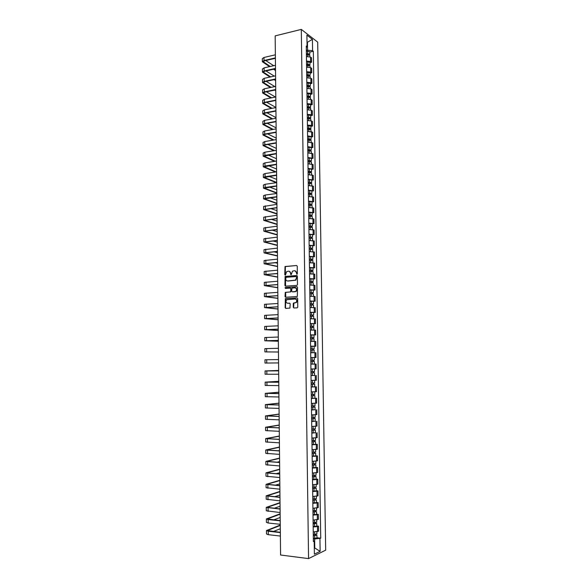 <?xml version="1.0" encoding="UTF-8"?>
<svg xmlns="http://www.w3.org/2000/svg" width="588" height="588" viewBox="0 0 588 588"><rect width="100%" height="100%" fill="white"/><g stroke="black" fill="none" stroke-linecap="round" stroke-linejoin="round"><path stroke-width="0.88" d="M296.896 274.324L297.33 273.788L297.234 266.173L296.587 265.511L285.018 266.511L284.776 274.721L285.423 275.111L286.672 271.59L288.539 271.178C289.759 271.222 290.435 271.935 290.575 273.31L290.582 274.287L291.236 274.684L292.486 271.149L294.382 270.73C295.61 270.774 296.293 271.487 296.433 272.869L296.896 274.324M293.287 307.318L293.926 308.002L297.131 307.847L297.756 307.09L297.646 298.564L297.006 297.881L285.349 298.645L285.151 307.722L285.783 308.413L289.943 308.09L290.185 303.834L289.546 303.151L287.65 303.254C285.819 302.658 285.518 301.49 286.738 299.74L295.066 298.998C296.903 299.579 297.219 300.747 296.014 302.504L293.53 303.048L293.243 303.673L293.287 307.318L294.037 308.002M308.56 558.6L280.579 555.013L275.162 35.883L301.306 29.4L308.56 558.6L325.678 550.17L317.689 42.123L301.306 29.4M296.844 285.415L297.469 284.658L297.359 276.176L296.719 275.507L285.121 276.434L284.893 285.489L285.525 286.165L296.844 285.415M297.506 287.356L297.322 296.492L285.65 297.271L285.018 296.595L285.283 292.346L290.171 291.949L290.788 291.192L290.759 288.796L290.119 288.12L285.364 288.421L285.136 287.503L296.859 286.679L297.506 287.356M306.51 61.049L310.589 61.542L310.523 57.073L306.444 56.573M310.523 57.073L311.515 57.786L311.581 62.247L309.957 62.615M310.589 61.542L311.581 62.247M310.111 73.162L311.736 72.809L311.669 68.34L310.685 67.642L306.598 67.164M306.657 71.655L310.751 72.126L311.736 72.809M310.266 83.739L311.897 83.4L311.831 78.917L310.839 78.248L306.745 77.785M306.811 82.291L310.905 82.739L311.897 83.4M310.42 94.345L312.059 94.021L311.985 89.523L310.993 88.876L306.899 88.435M306.965 92.948L311.067 93.382L312.059 94.021M310.574 104.98L312.213 104.664L312.147 100.158L311.155 99.534L307.054 99.115M307.12 103.642L311.221 104.054L312.213 104.664M310.736 115.645L312.375 115.336L312.309 110.816L311.309 110.228L307.208 109.824M307.274 114.359L311.383 114.756L312.375 115.336M310.89 126.332L312.537 126.038L312.463 121.51L311.471 120.937L307.362 120.555M307.421 125.104L311.537 125.479L312.537 126.038M311.052 137.048L312.691 136.769L312.625 132.227L307.517 131.315M307.575 135.879L312.691 136.769M311.206 147.801L312.853 147.529L312.787 142.972L307.671 142.112M307.73 146.684L312.853 147.529M311.368 158.576L313.014 158.319L312.948 153.747L307.825 152.931M307.891 157.518L313.014 158.319M311.53 169.381L313.176 169.131L313.11 164.552L307.98 163.78M308.046 168.381L313.176 169.131M311.684 180.207L313.338 179.979L313.272 175.386L308.134 174.658M308.2 179.267L313.338 179.979M311.846 191.071L313.5 190.857L313.433 186.249L308.288 185.565M308.355 190.189L313.5 190.857M312.007 201.963L313.661 201.757L313.595 197.142L308.443 196.502M308.509 201.14L313.661 201.757M312.169 212.885L313.83 212.687L313.757 208.064L308.604 207.468M308.671 212.114L313.83 212.687M312.331 223.83L313.992 223.653L313.926 219.008L308.759 218.464M308.825 223.124L313.992 223.653M312.493 234.81L314.154 234.641L314.088 229.989L308.921 229.489M308.987 234.164L314.154 234.641M312.654 245.821L314.323 245.666L314.249 240.999L309.075 240.543M309.141 245.233L314.323 245.666M312.816 256.853L314.484 256.713L314.418 252.031L309.237 251.627M309.303 256.331L314.484 256.713M312.978 267.922L314.654 267.797L314.58 263.101L309.391 262.748M309.457 267.459L314.654 267.797M313.139 279.021L314.815 278.903L314.749 274.199L309.553 273.89M309.619 278.616L314.815 278.903M313.308 290.149L314.984 290.046L314.911 285.327L309.714 285.062M309.78 289.803L314.984 290.046M313.47 301.306L315.153 301.218L315.08 296.484L309.876 296.271M309.942 301.019L315.153 301.218M313.632 312.493L315.315 312.412L315.249 307.671L310.03 307.509M310.104 312.272L315.315 312.412M310.266 323.665L315.484 323.643L315.411 318.887L310.192 318.769M310.266 323.547L315.484 323.643M310.427 334.954L315.653 334.91L315.58 330.14L310.354 330.074M310.427 334.859L315.653 334.91M313.985 346.236L315.822 346.2L315.749 341.415L310.515 341.4M310.589 346.2L315.822 346.2M314.337 360.194L313.36 360.209L313.382 361.444L314.359 361.436L310.802 361.48L313.411 361.444L312.948 361.451L312.926 360.216L313.397 360.209L310.787 360.238L314.337 360.194L314.301 357.577L310.751 357.614L315.991 357.519L315.918 352.726L313.176 352.726M310.751 357.57L315.991 357.519M312.162 361.458L312.199 364.09L310.846 364.104L316.087 364.068L310.846 364.148M313.514 368.948L316.16 368.874L316.087 364.068M314.448 375.445L311.008 375.57M311.074 380.414L316.329 380.26L316.256 375.438M311.17 386.926L316.432 386.845L311.17 387.022M311.243 391.88L316.498 391.674L316.432 386.845M311.331 398.385L316.601 398.274L311.339 398.51M311.405 403.375L316.675 403.125L316.601 398.274M315.065 409.704L311.5 410.02M311.566 414.907L316.844 414.599L316.77 409.74M315.234 421.184L311.662 421.574M311.736 426.469L317.013 426.109L316.939 421.236M315.403 432.702L311.831 433.15M311.905 438.06L317.189 437.656L317.116 432.768M315.572 444.249L317.285 444.322L316.263 444.55L312 444.763M312.066 449.688L317.358 449.225L317.285 444.322M315.749 455.825L317.461 455.92L316.44 456.17L312.162 456.406M312.235 461.345L317.535 460.83L317.461 455.92M315.918 467.431L317.638 467.541L316.609 467.827L312.331 468.085M312.404 473.031L317.711 472.465L317.638 467.541M316.087 479.073L317.807 479.198L316.785 479.514L312.5 479.793M312.566 484.755L317.88 484.137L317.807 479.198M316.263 490.745L317.983 490.884L316.954 491.23L312.669 491.531M312.735 496.507L318.057 495.838L317.983 490.884M316.432 502.453L318.159 502.608L317.13 502.983L312.838 503.306M312.904 508.297L318.233 507.576L318.159 502.608M316.609 514.191L318.336 514.36L317.307 514.765L313.007 515.11M313.073 520.115L318.409 519.344L318.336 514.36M316.778 525.966L318.512 526.142L317.483 526.583L313.176 526.951M313.242 531.971L318.586 531.14L318.512 526.142M306.355 50.465L307.568 50.186L307.458 42.402L307.01 42.064M307.017 42.505L312.412 39.359L312.581 50.708L307.568 50.186M306.319 47.621L307.076 46.599L306.907 35.104L312.412 39.359M314.293 547.979L314.764 547.759L314.639 538.976L320.732 538.196L313.345 51.274L312.581 50.708M319.938 538.557L320.137 551.36L314.389 554.175L314.198 541.173L313.367 540.57M307.076 46.599L306.289 46.018L313.382 541.548L314.198 541.173M314.293 547.7L320.137 551.36M314.639 538.976L313.345 538.828M309.795 52.089L313.345 51.274M316.954 537.77L320.732 538.196M296.977 274.309L296.786 272.942L295.036 270.803M289.186 271.252L290.928 273.376L291.119 274.743M296.587 265.511L285.378 266.584L285.305 275.169M297.028 275.574L285.481 276.5L285.599 286.158M296.484 277.029L296.036 276.558L286.113 277.279L285.695 278.837C285.827 280.211 286.503 280.924 287.716 280.983L295.499 280.138L296.837 277.095L296.227 276.595M296.837 277.095L295.852 280.204L288.076 281.042M290.354 288.157L291.119 288.848L290.839 291.883L285.643 292.398L285.746 297.263M297.153 286.738L285.717 287.481L285.489 288.414M294.941 291.655L295.808 291.325C297.05 289.568 296.749 288.392 294.897 287.811L291.942 288.098L291.67 291.141L292.31 291.817L296.168 291.383C297.388 289.73 297.131 288.554 295.397 287.863M295.294 291.707L292.662 291.868M295.521 299.042C297.278 299.696 297.565 300.865 296.374 302.548L293.882 303.092L293.64 307.355M289.803 303.202L288.01 303.298M297.271 297.932L285.709 298.689L285.511 307.767L285.893 308.406M306.421 54.758L309.847 55.257M306.407 53.978L308.921 54.111L308.479 54.603M306.399 53.611L309.825 54.081L309.06 54.691M306.37 51.178L309.795 51.656L309.825 54.081M308.465 53.831L308.766 54.633M270.282 66.481L263.24 61.711L264.482 60.836L275.397 58.308M275.36 54.809L263.99 57.47L262.321 58.66L262.344 61.659M275.39 57.896L264.019 60.535L262.344 61.718L269.532 66.65M273.574 69.237L275.522 70.487M275.515 69.832L274.324 69.068M273.707 65.709L265.739 60.542M306.569 65.327L310.001 65.805M306.561 64.526L309.075 64.658L308.634 65.172M306.554 64.173L309.986 64.629L309.126 65.239M306.517 61.733L309.95 62.218M308.619 64.386L308.994 65.209M306.723 75.918L310.155 76.352L310.177 77.947M306.708 75.11L309.229 75.227L308.788 75.771M306.701 74.764L310.141 75.198L309.207 75.815L308.774 74.97M306.671 72.317L310.104 72.787M270.7 76.903L263.328 72.096L264.578 71.251L275.507 68.803M275.471 65.305L264.086 67.885L262.41 69.039L262.439 72.045M275.5 68.406L264.115 70.964L262.439 72.103L269.951 77.065M274.133 79.645L275.625 80.571M275.618 79.939L274.883 79.483M274.258 76.124L265.96 70.942M271.149 87.347L263.424 82.511L264.673 81.695L275.618 79.329M275.581 75.837L264.181 78.329L262.505 79.446L262.527 82.46M275.61 78.946L264.21 81.416L262.527 82.518L270.392 87.509M274.721 90.082L275.735 90.684M274.839 86.568L266.195 81.365M306.87 86.539L310.31 86.987M306.863 85.708L309.384 85.826L308.943 86.392M306.855 85.378L310.295 85.797L309.361 86.443M306.818 82.93L310.258 83.378M308.928 85.576L309.361 86.385M307.024 97.189L310.471 97.615M307.01 96.344L309.538 96.454L309.097 97.049M307.01 96.028L310.449 96.425L309.516 97.093M306.973 93.566L310.413 93.999M309.082 96.219L309.516 96.991M307.179 107.861L310.626 108.251L310.648 109.956M307.164 107.009L309.692 107.112L309.251 107.729M307.164 106.7L310.611 107.082L309.67 107.773M307.127 104.23L310.574 104.649M309.237 106.884L309.67 107.626M271.619 97.821L263.52 92.948L264.769 92.162L275.728 89.876M275.691 86.392L264.277 88.803L262.593 89.876L262.623 92.904M275.721 89.508L264.306 91.89L262.623 92.955L270.862 97.976M275.36 100.548L275.838 100.82M275.463 97.042L266.445 91.809M272.126 108.324L263.608 103.422L264.865 102.657L275.838 100.452M275.801 96.976L264.372 99.298L262.689 100.335L262.711 103.37M275.831 100.1L264.402 102.4L262.711 103.422L271.369 108.471M275.904 107.413L266.702 102.29M272.67 118.849L263.703 113.91L264.96 113.183L275.948 111.058M275.912 107.582L264.468 109.824L262.777 110.823L262.807 113.866M275.941 110.72L264.49 112.933L262.807 113.918L271.913 118.996M276.015 117.622L266.974 112.793M307.333 118.57L310.787 118.96M307.318 117.696L309.854 117.791L309.406 118.438M307.311 117.402L310.765 117.769L309.832 118.482M307.281 114.932L310.729 115.329M309.398 117.578L309.825 118.291M273.258 129.411L263.799 124.436L265.056 123.73L276.059 121.694M276.022 118.225L264.563 120.378L262.873 121.334L262.895 124.391M276.051 121.363L264.585 123.495L262.895 124.443L272.494 129.544M276.117 127.846L267.268 123.318M307.487 129.301L310.942 129.676M307.473 128.412L310.008 128.507L309.567 129.176M307.465 128.133L310.927 128.478L309.986 129.213M307.428 125.656L310.89 126.008L310.927 128.478M309.553 128.294L309.986 128.978M273.89 139.988L263.894 134.983L265.151 134.314L276.169 132.351M276.132 128.89L264.659 130.962L262.961 131.874L262.99 134.946M276.162 132.043L264.681 134.086L262.99 134.99L273.126 140.12M276.228 138.107L267.577 133.88M307.642 140.062L311.103 140.414M307.627 139.158L310.163 139.246L309.722 139.944M307.62 138.893L311.081 139.224L310.141 139.981M307.583 136.401L311.045 136.739L311.081 139.224M309.707 139.047L310.141 139.701M274.574 150.601L263.99 145.559L265.247 144.92L276.279 143.038M276.242 139.584L264.754 141.568L263.056 142.443L263.086 145.523M276.279 142.744L264.776 144.699L263.086 145.567L273.817 150.726M276.338 148.389L267.907 144.464M307.796 150.859L311.258 151.189M307.781 149.933L310.324 150.013L309.876 150.741M307.774 149.675L311.243 149.991L310.302 150.771M307.737 147.184L311.206 147.507L311.243 149.991M309.861 149.822L310.295 150.447M275.331 161.237L264.078 156.165L276.389 153.762M276.353 150.308L264.85 152.204L263.152 153.042L263.174 156.129M276.389 153.475L264.872 155.35L263.174 156.173L274.567 161.355M276.441 158.694L268.268 155.078M307.95 161.678L311.419 161.987M307.936 160.737L310.479 160.811L310.038 161.56M307.928 160.495L311.397 160.789L310.457 161.597M307.891 157.996L311.361 158.319M310.023 160.634L310.457 161.222M308.105 172.527L311.574 172.821M308.09 171.571L310.64 171.637L310.192 172.416M308.083 171.336L311.559 171.615L310.618 172.446M308.053 168.837L311.522 169.116L311.559 171.615M310.177 171.468L310.611 172.027M308.259 183.397L311.736 183.662L311.765 185.646M308.244 182.434L310.795 182.493L310.354 183.294M308.244 182.214L311.721 182.471L310.78 183.324M308.208 179.7L311.684 179.987M310.339 182.339L310.773 182.861M308.413 194.305L311.897 194.547L311.927 196.576M308.399 193.32L310.956 193.379L310.508 194.209M308.399 193.114L311.883 193.356L310.927 193.724L310.934 194.238M308.362 190.6L311.846 190.865M310.493 193.231L310.927 193.724M308.568 205.241L312.059 205.462L312.088 207.535M308.553 204.242L311.118 204.293L310.67 205.146M308.553 204.051L312.044 204.271L311.089 204.617L311.096 205.175M308.516 201.522L312 201.75L312.044 204.271M310.655 204.154L311.089 204.617M308.729 216.208L312.221 216.413L312.25 218.523M308.715 215.186L311.28 215.237L310.832 216.119M308.707 215.01L312.199 215.215L311.25 215.539L311.258 216.141M308.671 212.481L312.162 212.702M310.817 215.105L311.25 215.539M276.154 171.902L264.174 166.794L276.5 164.508M276.47 161.061L264.945 162.869L263.24 163.662L263.27 166.764M276.5 164.236L264.975 166.022L263.27 166.801L275.397 172.019M276.551 169.028L268.657 165.72M276.691 182.449L264.269 177.458L276.617 175.283M276.581 171.843L265.041 173.563L263.336 174.32L263.365 177.422M276.61 175.026L265.07 176.723L263.365 177.466L276.316 182.706M276.661 179.384L269.076 176.385M276.801 192.842L264.365 188.145L276.728 186.08M276.691 182.648L265.137 184.287L263.431 184.999L263.461 188.116M276.728 185.845L265.166 187.447L263.461 188.153L276.801 193.224M276.764 189.777L269.539 187.08M276.904 203.264L264.46 198.862L276.838 196.914M276.808 193.489L265.232 195.032L263.527 195.708L263.556 198.832M276.838 196.686L265.261 198.207L263.556 198.869L276.911 203.617M276.875 200.185L270.054 197.803M277.014 213.709L264.556 209.607L276.955 207.777M276.919 204.352L263.622 206.439L263.644 209.578M276.955 207.564L263.644 209.615L277.022 214.047M276.985 210.629L270.627 208.556M277.124 224.182L264.651 220.375L277.066 218.662M277.036 215.252L263.718 217.207L263.74 220.353M277.066 218.471L263.74 220.382L277.132 224.498M277.095 221.095L271.274 219.331M308.884 227.203L312.382 227.402M308.869 226.167L311.434 226.211L310.993 227.115M308.869 226.005L312.36 226.189L311.405 226.49L311.419 227.137M308.832 223.462L312.324 223.653L312.36 226.189M310.978 226.086L311.405 226.49M277.235 234.685L264.747 231.18L277.183 229.585M277.146 226.174L263.806 227.997L263.836 231.157M277.183 229.401L263.836 231.187L277.242 234.972M277.205 231.584L272.009 230.136M309.045 238.228L312.544 238.39L312.573 240.588M309.031 237.177L311.596 237.214L311.148 238.147M309.023 237.023L312.522 237.192L311.566 237.464L311.581 238.162M308.987 234.48L312.485 234.649L312.522 237.192M311.133 237.104L311.566 237.464M277.345 245.211L264.85 242.006L277.293 240.529M277.264 237.126L263.902 238.816L263.931 241.991L277.345 245.475M277.293 240.367L263.931 242.013M277.315 242.109L272.861 240.97M309.2 249.283L312.706 249.43L312.735 251.664M309.185 248.209L311.758 248.239L311.309 249.202M309.185 248.077L312.691 248.224L311.728 248.474L311.743 249.224M309.148 245.519L312.654 245.688M311.295 248.143L311.728 248.474M277.455 255.765L264.945 252.862L277.411 251.51M277.374 248.114L263.997 249.672L264.027 252.847M277.411 251.355L264.027 252.877L277.455 256.008M277.426 252.656L273.868 251.833M309.361 260.366L312.867 260.506M309.347 259.279L311.919 259.301L311.464 259.411L311.471 260.293M309.339 259.154L312.853 259.286L311.89 259.514L311.905 260.308M309.303 256.596L312.816 256.728L312.853 259.286M311.456 259.212L311.89 259.514M277.565 266.349L265.041 263.755L277.529 262.513M277.492 259.124L264.093 260.55L264.122 263.74L277.565 266.57M277.521 262.38L264.122 263.762M277.536 263.226L275.081 262.718M309.516 271.48L313.029 271.59L313.066 273.912M309.501 270.377L312.081 270.392L311.618 270.495L311.633 271.413M309.501 270.267L313.014 270.377L312.052 270.583L312.066 271.421M309.464 267.694L312.978 267.827M311.618 270.311L312.052 270.583M277.676 276.963L265.137 274.669L277.639 273.552M277.602 270.164L264.196 271.458L264.218 274.655L277.676 277.154M277.639 273.427L264.218 274.677M277.646 273.832L276.566 273.633M309.678 282.622L313.198 282.71L313.228 285.077M309.663 281.505L312.243 281.512L311.787 281.601L311.794 282.563M309.663 281.402L313.176 281.498L312.213 281.681L312.228 282.571M309.626 278.83L313.139 278.933L313.176 281.498M311.78 281.446L312.213 281.681M277.786 287.598L265.232 285.614L277.756 284.614M277.72 281.24L264.291 282.394L264.313 285.606L277.786 287.767M277.756 284.511L264.321 285.621M309.839 293.794L313.36 293.875M309.825 292.662L312.412 292.662L311.949 292.743L311.963 293.743M309.817 292.574L313.345 292.648L312.375 292.809L312.39 293.75M309.78 289.994L313.301 290.075L313.345 292.648M311.941 292.603L312.375 292.809M277.896 298.263L265.335 296.587L277.874 295.713M277.837 292.339L264.387 293.353L264.416 296.58M277.874 295.617L264.416 296.595L277.904 298.403M310.001 304.996L313.529 305.054L313.558 307.502M309.979 303.849L312.573 303.849L312.11 303.908L312.125 304.951M309.979 303.776L313.507 303.834L312.537 303.967L312.551 304.951M309.942 301.188L313.47 301.247L313.507 303.834M312.103 303.798L312.537 303.967M278.014 308.957L265.431 307.59L277.992 306.833M277.955 303.474L264.482 304.349L264.512 307.59L278.014 309.075M277.984 306.76L264.512 307.597M310.155 316.234L313.691 316.263L313.727 318.762M310.141 315.065L312.735 315.058L312.272 315.109L312.287 316.19M310.141 315.006L313.676 315.043L312.706 315.153L312.72 316.19M310.104 312.412L313.632 312.456L313.676 315.043M312.272 315.021L312.706 315.153M278.124 319.674L265.526 318.623L278.102 317.99M278.073 314.631L264.578 315.374L264.607 318.623L278.124 319.769M278.102 317.932L264.607 318.63M310.317 327.501L313.86 327.509L313.896 330.052M310.302 326.311L312.897 326.296L312.434 326.34L312.449 327.457M310.302 326.266L313.838 326.289L312.867 326.369L312.882 327.457M313.801 323.687L313.838 326.289M312.434 326.274L312.867 326.369M278.234 330.419L265.629 329.684L278.22 329.177M278.183 325.825L264.673 326.428L264.703 329.684L278.234 330.493M278.22 329.133L264.703 329.692M310.479 338.791L314.021 338.791L314.058 341.371M310.464 337.593L313.066 337.571L312.596 337.6L312.618 338.761M310.464 337.563L314.007 337.556L313.029 337.622L313.051 338.754M313.963 334.954L314.007 337.556M312.596 337.556L313.029 337.622M278.344 341.194L265.725 340.775L278.337 340.393L264.806 340.783L278.344 341.246M278.3 337.049L264.776 337.512L264.806 340.783M310.64 350.117L314.19 350.095L313.992 352.719M310.677 352.741L314.227 352.712M310.626 348.897L313.228 348.875L312.765 348.89L312.779 350.088M310.626 348.882L314.168 348.86L313.198 348.897L313.213 350.088M310.589 346.266L314.132 346.251L314.168 348.86M312.765 348.868L313.198 348.897M278.462 351.999L264.901 351.903L278.462 352.021M278.418 348.302L264.872 348.625L264.901 351.903M312.199 364.09L314.396 364.053L314.359 361.436M312.948 361.451L313.382 361.444M312.926 360.216L313.36 360.209M278.536 359.584L264.967 359.768L264.997 363.053L266.746 363.046L266.717 359.738M278.572 362.914L266.746 363.046M314.521 372.799L310.971 372.865L314.521 372.799L314.565 375.431L311.008 375.497M313.095 371.601L313.11 372.829M310.949 371.623L314.506 371.557M310.912 368.992L314.345 368.926M313.529 371.594L313.544 372.785M267.297 370.94L278.653 370.881L265.07 370.94L278.653 370.462L267.297 370.94M278.69 374.24L265.1 374.24L265.07 370.94M311.133 384.258L314.69 384.199L314.727 386.83M311.133 384.287L314.69 384.199M313.257 383.023L313.279 384.243M311.111 383.038L314.676 382.957L314.631 380.355M313.698 383.016L313.713 384.162M278.763 381.369L266.092 382.126L278.778 382.215M278.778 382.244L265.166 382.141L278.763 381.318M278.808 385.596L265.195 385.449L265.166 382.141M311.295 395.695L314.859 395.636L314.896 398.267M311.295 395.739L314.859 395.636M313.426 394.475L313.448 395.68M311.28 394.489L314.845 394.379M313.86 394.467L313.882 395.57M278.881 392.277L266.195 393.357L278.896 393.57M278.896 393.615L265.269 393.372L278.881 392.203M278.925 396.981L265.298 396.687L265.269 393.379M311.456 407.161L315.028 407.094L315.065 409.74M311.464 407.219L315.028 407.094M311.5 409.873L315.065 409.748M313.595 405.963L313.61 407.153M311.442 405.97L315.014 405.845L314.97 403.302M314.029 405.948L314.043 407.006M278.991 403.214L266.298 404.625L279.013 404.963M279.013 405.022L265.364 404.632L278.991 403.111M279.05 408.395L265.394 407.962L265.364 404.647M311.625 418.663L315.197 418.59L315.234 421.236L311.662 421.398M311.625 418.737L315.197 418.59M313.764 417.48L313.779 418.656M311.603 417.48L315.183 417.333L315.146 414.819M314.198 417.458L314.212 418.472M279.109 414.18L266.393 415.914L279.131 416.385M279.131 416.458L265.467 415.929L279.109 414.055M279.168 419.839L265.497 419.266L265.467 415.936M311.787 430.195L315.366 430.115L315.403 432.768M311.787 430.276L315.366 430.115M311.831 432.952L315.411 432.775M313.933 429.027L313.948 430.195M311.772 429.02L315.352 428.85M314.367 429.005L314.382 429.975M279.226 425.175L266.496 427.241L279.249 427.836M279.249 427.932L265.563 427.248L279.219 425.021M279.285 431.32L265.592 430.592L265.563 427.263M311.956 441.757L315.536 441.669L315.58 444.337L311.993 444.535M311.956 441.86L315.536 441.669M314.102 440.603L314.117 441.764M311.934 440.596L315.521 440.412L315.484 437.957M314.536 440.581L314.551 441.507M279.337 436.193L266.599 438.589L279.374 439.317M279.374 439.434L265.666 438.604L279.337 436.017M279.41 442.83L265.695 441.955L265.666 438.619M312.118 453.348L315.712 453.26L315.749 455.935L312.162 456.148M312.125 453.466L315.712 453.26M314.271 452.216L314.286 453.363M312.103 452.201L315.69 451.996L315.653 449.577M314.705 452.194L314.72 453.069M279.454 447.248L266.702 449.974L279.491 450.834M279.491 450.967L265.761 449.989L279.454 447.042M279.528 454.37L265.791 453.355L265.761 450.011M279.484 450.511L278.278 450.768M312.287 464.976L315.881 464.88L315.918 467.556L312.324 467.798M312.287 465.108L315.881 464.88M314.44 463.858L314.455 464.99M312.272 463.836L315.859 463.616L315.829 461.22M314.874 463.836L314.889 464.667M279.572 458.331L266.805 461.389L279.609 462.381M279.616 462.528L265.864 461.404L279.565 458.103M279.645 465.946L265.894 464.777L265.864 461.426M279.601 461.602L277.014 462.227M312.456 476.633L316.05 476.537L316.094 479.213L312.493 479.485M312.456 476.78L316.05 476.537M314.609 475.538L314.624 476.655M312.434 475.508L316.035 475.266L315.999 472.906M315.05 475.508L315.058 476.295M279.682 469.437L266.908 472.84L279.734 473.965M279.734 474.119L265.967 472.855L279.682 469.187M279.77 477.544L265.996 476.236L265.967 472.877M279.719 472.723L276.022 473.7M312.618 488.327L316.226 488.216L316.263 490.921L312.662 491.193M312.625 488.488L316.226 488.216M314.778 487.239L314.793 488.356M312.603 487.209L316.204 486.945L316.168 484.615M315.219 487.209L315.227 487.952M279.8 480.58L267.003 484.314L279.851 485.57M279.859 485.747L266.07 484.328L279.8 480.3M279.888 489.187L266.099 487.724L266.07 484.358M279.837 483.873L275.221 485.21M312.787 500.05L316.395 499.94L316.44 502.63L312.831 502.938M312.794 500.226L316.395 499.94M314.947 498.984L314.962 500.079M312.772 498.947L316.381 498.661L316.344 496.36M315.389 498.947L315.403 499.646M279.917 491.744L267.106 495.824L279.976 497.213M279.976 497.411L266.166 495.838L279.917 491.443M280.013 500.851L266.195 499.241L266.166 495.868M279.954 495.045L274.574 496.75M312.956 511.81L316.572 511.685L316.609 514.404L313 514.72M312.956 512.001L316.572 511.685M315.124 510.759L315.139 511.839M312.941 510.715L316.55 510.391M315.565 510.722L315.572 511.369M280.035 502.946L267.209 507.363L280.094 508.892M280.101 509.098L266.268 507.378L280.028 502.615M280.138 512.552L266.298 510.788L266.268 507.415M280.072 506.253L274.037 508.319M313.125 523.592L315.741 523.122L316.741 523.467L316.785 526.179L313.169 526.532M313.125 523.805L316.741 523.467M315.293 522.563L315.308 523.636M313.11 522.519L316.726 522.181L316.689 519.954M315.734 522.526L315.741 523.122M280.153 514.177L267.312 518.939L280.219 520.593M280.219 520.828L268.157 519.579L266.371 518.954L280.145 513.816M280.255 524.29L268.187 523.011L266.401 522.372L266.371 518.984M280.189 517.491L273.596 519.91M313.294 535.418L315.954 535.286L315.477 535.109L315.918 534.911L316.917 535.286L316.954 537.998M313.294 535.639L316.917 535.286M313.338 538.38L316.954 538.02M315.462 534.404L315.477 535.462M313.279 534.352L316.895 533.977M315.91 534.36L315.918 534.911M280.27 525.437L267.422 530.538L280.344 532.338M280.344 532.581L268.26 531.229L266.474 530.552L280.263 525.047M280.38 536.058L268.297 534.668L266.504 533.985L266.474 530.589M280.307 528.759L273.229 531.545M317.38 519.763L317.307 514.765M317.204 507.966L317.13 502.983M317.028 496.199L316.954 491.23M316.858 484.468L316.785 479.514M316.682 472.767L316.609 467.827M316.513 461.102L316.44 456.17M316.337 449.467L316.263 444.55M316.168 437.862L316.094 432.959M315.991 426.293L315.925 421.405M315.822 414.753L315.749 409.88M315.653 403.243L315.58 398.385M315.484 391.77L315.411 386.919M315.315 380.326L315.241 375.489M315.146 368.911L315.072 364.09M314.977 357.526L314.903 352.719M314.808 346.178L314.734 341.385M314.639 334.859L314.573 330.074M314.47 323.569L314.404 318.799M314.308 312.309L314.235 307.553M314.139 301.078L314.073 296.337M313.977 289.884L313.904 285.151M313.808 278.712L313.742 274.001M313.647 267.577L313.573 262.873M313.478 256.471L313.411 251.782M313.316 245.394L313.242 240.713M313.154 234.347L313.081 229.68M312.985 223.33L312.919 218.677M312.823 212.341L312.757 207.696M312.662 201.383L312.596 196.752M312.5 190.453L312.434 185.837M312.338 179.553L312.272 174.945M312.177 168.675L312.11 164.089M312.015 157.834L311.949 153.255M311.861 147.022L311.787 142.458M311.699 136.24L311.633 131.683M311.537 125.479L311.471 120.937M311.383 114.756L311.309 110.228M311.221 104.054L311.155 99.534M311.067 93.382L310.993 88.876M310.905 82.739L310.839 78.248M310.751 72.126L310.685 67.642M317.557 531.589L317.483 526.583M307.722 54.618L307.744 56.448M307.664 51.038L307.7 53.471M264.019 60.535L263.99 57.47M263.608 62.203L263.6 61.174M307.869 65.187L307.899 67.047M307.818 61.593L307.855 64.033M308.024 75.786L308.053 77.675M307.972 72.184L308.009 74.632M264.115 70.964L264.086 67.885M263.703 72.574L263.696 71.582M264.21 81.416L264.181 78.329M263.799 82.967L263.784 82.011M308.178 86.407L308.208 88.325M308.127 82.798L308.163 85.253M308.332 97.064L308.362 99.004M308.281 93.441L308.318 95.903M308.487 107.744L308.516 109.713M308.435 104.113L308.472 106.575M264.306 91.89L264.277 88.803M263.887 93.389L263.88 92.47M264.402 102.4L264.372 99.298M263.983 103.841L263.975 102.951M264.49 112.933L264.468 109.824M264.078 114.322L264.071 113.469M308.641 118.453L308.671 120.452M308.59 114.814L308.626 117.284M264.585 123.495L264.563 120.378M264.174 124.825L264.166 124.009M308.796 129.191L308.825 131.22M308.744 125.538L308.781 128.022M264.681 134.086L264.659 130.962M264.262 135.358L264.262 134.571M308.95 139.959L308.987 142.017M308.898 136.298L308.935 138.783M264.776 144.699L264.754 141.568M264.357 145.912L264.35 145.17M309.112 150.756L309.141 152.843M309.06 147.081L309.09 149.572M264.872 155.35L264.85 152.204M264.453 156.504L264.446 155.791M309.266 161.575L309.295 163.692M309.214 157.893L309.251 160.392M309.42 172.431L309.457 174.577M309.369 168.741L309.406 171.248M309.582 183.309L309.611 185.485M309.531 179.612L309.56 182.126M309.736 194.224L309.773 196.429M309.685 190.512L309.722 193.033M309.898 205.161L309.927 207.395M309.847 201.441L309.876 203.97M310.052 216.134L310.089 218.398M310.001 212.4L310.038 214.936M264.975 166.022L264.945 162.869M264.549 167.117L264.541 166.441M265.07 176.723L265.041 173.563M264.644 177.76L264.637 177.12M265.166 187.447L265.137 184.287M264.74 188.432L264.732 187.829M265.261 198.207L265.232 195.032M264.835 199.126L264.835 198.56M265.357 208.99L265.328 205.807M264.931 209.857L264.931 209.328M265.46 219.809L265.431 216.612M265.026 220.61L265.026 220.118M310.214 227.13L310.251 229.43M310.163 223.389L310.199 225.932M265.555 230.65L265.526 227.453M265.129 231.393L265.122 230.937M310.376 238.162L310.405 240.485M310.317 234.406L310.354 236.957M265.651 241.521L265.622 238.316M265.225 242.205L265.217 241.786M310.538 249.216L310.567 251.576M310.479 245.453L310.515 248.011M265.754 252.421L265.725 249.209M265.32 253.046L265.32 252.664M310.692 260.308L310.729 262.696M310.64 256.537L310.677 259.095M265.849 263.351L265.82 260.124M310.854 271.421L310.89 273.839M310.802 267.643L310.839 270.208M265.945 274.309L265.916 271.075M311.015 282.571L311.052 285.018M310.964 278.778L311.001 281.358M266.048 285.298L266.019 282.056M311.177 293.75L311.214 296.234M311.125 289.95L311.162 292.53M266.144 296.315L266.114 293.067M311.339 304.959L311.375 307.473M311.287 301.144L311.324 303.739M266.246 307.362L266.217 304.106M311.5 316.197L311.537 318.74M311.449 312.375L311.486 314.97M266.349 318.439L266.313 315.168M311.669 327.465L311.706 330.044M311.611 323.635L311.647 326.237M266.445 329.545L266.415 326.266M311.831 338.769L311.868 341.378M311.772 334.925L311.809 337.534M266.548 340.68L266.518 337.394M311.993 350.103L312.03 352.719M311.941 346.244L311.978 348.86M266.643 351.844L266.614 348.552M312.103 357.6L312.14 360.224M312.324 372.858L312.36 375.489M312.265 368.977L312.301 371.609M266.849 374.269L266.82 370.954M312.485 384.28L312.529 386.919M312.434 380.399L312.471 383.031M266.952 385.53L266.923 382.2M312.654 395.739L312.691 398.385M312.596 391.873L312.64 394.489M267.055 396.812L267.026 393.482M312.823 407.227L312.86 409.88M312.765 403.375L312.801 405.97M267.15 408.131L267.121 404.787M312.985 418.744L313.022 421.405M312.934 414.907L312.97 417.487M267.253 419.479L267.224 416.128M313.154 430.291L313.191 432.966M313.095 426.476L313.139 429.034M267.356 430.857L267.327 427.498M313.323 441.875L313.36 444.55M313.264 438.067L313.301 440.61M267.459 442.264L267.43 438.898M313.492 453.488L313.529 456.178M313.433 449.702L313.47 452.223M267.562 453.708L267.533 450.327M313.661 465.137L313.698 467.827M313.602 461.36L313.639 463.866M267.665 465.181L267.636 461.793M313.83 476.817L313.867 479.514M313.772 473.053L313.808 475.545M267.775 476.684L267.738 473.289M267.29 473.046L267.29 472.642M313.999 488.525L314.036 491.237M313.941 484.784L313.977 487.246M267.878 488.216L267.849 484.813M267.393 484.541L267.393 484.1M314.168 500.27L314.205 502.983M314.11 496.544L314.146 498.991M267.981 499.785L267.952 496.368M267.496 496.074L267.496 495.588M314.337 512.045L314.374 514.772M314.286 508.333L314.315 510.766M268.084 511.384L268.054 507.959M267.599 507.635L267.599 507.106M314.506 523.857L314.551 526.583M314.455 520.159L314.492 522.57M268.187 523.011L268.157 519.579M267.709 519.226L267.702 518.66M314.676 535.697L314.72 538.439M314.624 532.015L314.661 534.404M268.297 534.668L268.26 531.229M267.812 530.854L267.805 530.236M309.847 55.228L309.869 56.742M310.001 65.775L310.023 67.333M309.95 62.188L309.986 64.629M310.104 72.758L310.141 75.198M310.31 86.958L310.339 88.59M310.258 83.349L310.295 85.797M310.471 97.586L310.493 99.254M310.413 93.97L310.449 96.425M310.574 104.62L310.611 107.082M310.78 118.938L310.809 120.687M310.729 115.299L310.765 117.769M310.942 129.654L310.971 131.44M311.096 140.392L311.125 142.222M311.258 151.167L311.287 153.034M311.419 161.972L311.449 163.876M311.361 158.297L311.397 160.789M311.574 172.798L311.603 174.746M311.684 179.965L311.721 182.471M311.846 190.843L311.883 193.356M312.162 212.687L312.199 215.215M312.382 227.387L312.412 229.541M312.647 245.674L312.691 248.224M312.867 260.491L312.904 262.77M312.978 267.812L313.014 270.377M313.36 293.868L313.397 296.271M314.47 368.933L314.506 371.565M314.8 391.814L314.845 394.386M315.315 426.374L315.352 428.858M316.52 508.142L316.55 510.406M316.866 531.795L316.895 534"/></g></svg>
